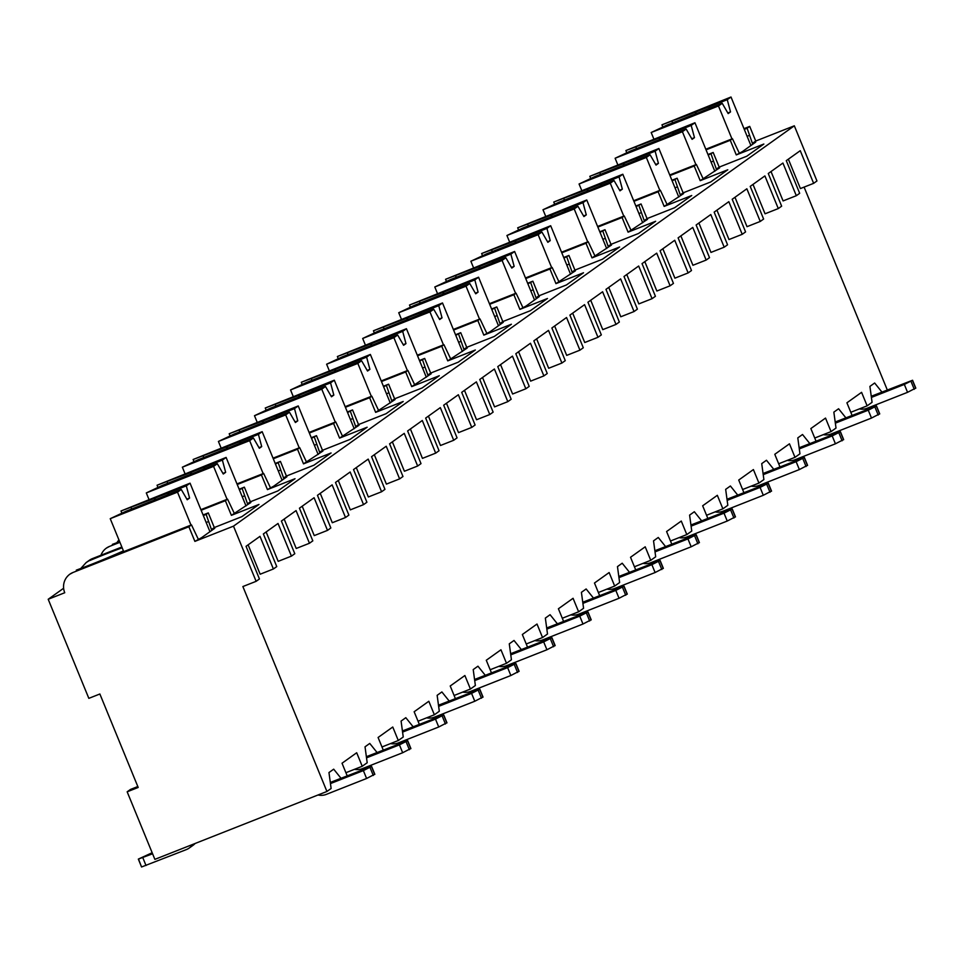 <?xml version="1.0" encoding="UTF-8"?>
<svg xmlns="http://www.w3.org/2000/svg" width="964" height="964" viewBox="0 0 964 964"><rect width="100%" height="100%" fill="white"/><g stroke="black" fill="none" stroke-linecap="round" stroke-linejoin="round"><path stroke-width="1.45" d="M99.87 693.996L88.833 698.346L48.2 599.271L64.745 592.74A15.846 15.388 54.5 0 1 73.083 572.447L188.884 526.754L194.885 541.382L233.493 526.151L256.123 581.328L242.88 586.546L326.929 791.468L154.879 859.358L127.164 791.806L138.189 787.455L99.87 693.996M48.2 599.271L63.624 588.257M127.164 791.806L130.477 789.444L137.816 786.54M326.929 791.468L331.122 788.48L328.965 772.55L333.689 769.176L340.979 778.225M881.927 392.059L874.649 383.009L869.914 386.395L872.071 402.313L867.13 405.844L850.802 412.291M845.862 417.81L838.584 408.76L833.848 412.134L836.017 428.064L831.064 431.595L814.737 438.03M809.808 443.548L802.518 434.499L797.794 437.885L799.951 453.803L794.999 457.334L778.671 463.78M773.743 469.299L766.464 460.25L761.729 463.624L763.886 479.554L758.933 483.084L742.617 489.519M737.677 495.038L730.399 485.989L725.663 489.363L727.82 505.293L722.88 508.823L706.552 515.27M701.611 520.789L694.333 511.739L689.597 515.113L691.754 531.043L686.814 534.574L670.486 541.009M665.546 546.528L658.267 537.478L653.532 540.852L655.689 556.782L650.748 560.313L634.42 566.76M629.48 572.279L622.202 563.217L617.466 566.603L619.623 582.533L614.683 586.064L598.355 592.499M593.426 598.017L586.136 588.968L581.413 592.342L583.569 608.272L578.617 611.803L562.289 618.249M557.361 623.768L550.082 614.707L545.347 618.093L547.504 634.011L542.551 637.541L526.236 643.988M521.295 649.507L514.017 640.457L509.281 643.832L511.438 659.762L506.498 663.292L490.17 669.739M485.229 675.246L477.951 666.196L473.216 669.582L475.373 685.5L470.432 689.031L454.104 695.478M449.164 700.997L441.886 691.947L437.15 695.321L439.307 711.251L434.366 714.782L418.039 721.217M413.098 726.736L405.82 717.686L401.084 721.072L403.241 736.99L398.301 740.521L381.973 746.967M377.044 752.486L369.754 743.437L365.031 746.811L367.188 762.741L362.235 766.272L345.907 772.706M302.202 506.221L314.252 535.598L327.495 530.381L314.095 497.725L299.43 508.197L312.818 540.852L309.456 543.25L296.225 548.468L284.175 519.09M338.268 480.47L350.318 509.86L363.548 504.63L350.161 471.986L335.496 482.458L348.884 515.101L345.522 517.511L332.291 522.729L320.241 493.339M374.333 454.731L386.383 484.109L399.614 478.891L386.227 446.236L371.55 456.707L384.949 489.363L381.587 491.761L368.356 496.978L356.294 467.6M410.399 428.98L422.449 458.37L435.68 453.14L422.292 420.497L407.615 430.968L421.015 463.624L417.653 466.022L404.41 471.239L392.36 441.861M446.465 403.241L458.515 432.619L471.745 427.401L458.358 394.746L443.681 405.217L457.069 437.873L453.719 440.271L440.476 445.501L428.426 416.111M482.518 377.49L494.568 406.88L507.811 401.651L494.412 369.007L479.747 379.479L493.134 412.134L489.772 414.532L476.541 419.75L464.491 390.372M518.584 351.752L530.634 381.129L543.877 375.912L530.477 343.256L515.812 353.728L529.2 386.383L525.838 388.781L512.607 394.011L500.557 364.621M554.649 326.001L566.699 355.391L579.93 350.173L566.543 317.518L551.878 327.989L565.266 360.644L561.904 363.042L548.673 368.26L536.623 338.882M590.715 300.262L602.765 329.64L615.996 324.422L602.608 291.767L587.932 302.238L601.331 334.894L597.969 337.292L584.738 342.521L572.676 313.131M626.781 274.523L638.831 303.901L652.062 298.683L638.674 266.028L623.997 276.499L637.397 309.155L634.035 311.553L620.792 316.77L608.742 287.393M662.846 248.772L674.896 278.162L688.127 272.933L674.74 240.277L660.063 250.761L673.45 283.404L670.101 285.802L656.858 291.032L644.808 261.642M698.9 223.033L710.962 252.411L724.193 247.194L710.793 214.538L696.129 225.01L709.516 257.665L706.154 260.063L692.923 265.281L680.873 235.903M734.966 197.283L747.016 226.673L760.259 221.443L746.859 188.787L732.194 199.271L745.582 231.914L742.22 234.312L728.989 239.542L716.939 210.152M771.031 171.544L783.081 200.922L796.324 195.704L782.925 163.049L768.26 173.52L781.647 206.175L778.285 208.573L765.054 213.791L753.005 184.413M233.493 526.151L794.324 125.802L816.954 180.967L813.64 183.341L800.409 188.558L788.359 159.18M804.096 187.1L887.29 389.95M867.13 405.844L861.587 392.336L846.91 402.807L852.068 415.363M831.064 431.595L825.521 418.087L810.857 428.558L816.002 441.102M794.999 457.334L789.456 443.826L774.791 454.297L779.936 466.853M758.933 483.084L753.402 469.564L738.725 480.048L743.871 492.592M722.88 508.823L717.337 495.315L702.66 505.787L707.805 518.343M686.814 534.574L681.271 521.054L666.594 531.538L671.751 544.082M650.748 560.313L645.205 546.805L630.528 557.276L635.686 569.832M614.683 586.064L609.14 572.544L594.475 583.015L599.62 595.571M578.617 611.803L573.074 598.295L558.409 608.766L563.554 621.322M542.551 637.541L537.008 624.033L522.343 634.505L527.489 647.061M506.498 663.292L500.955 649.784L486.278 660.256L491.423 672.812M470.432 689.031L464.889 675.523L450.212 685.994L455.357 698.551M434.366 714.782L428.823 701.274L414.146 711.745L419.304 724.289M398.301 740.521L392.758 727.013L378.093 737.484L383.238 750.04M362.235 766.272L356.692 752.751L342.027 763.235L347.173 775.779M266.136 531.959L278.186 561.349L291.429 556.12L278.03 523.464L263.365 533.948L276.752 566.591L273.39 568.989L260.16 574.219L248.11 544.829M256.123 581.328L259.437 578.966L246.037 546.311L260.003 536.346L273.39 568.989M796.324 195.704L799.674 193.306L786.287 160.651L800.253 150.685L813.64 183.341M760.259 221.443L763.621 219.045L750.221 186.389L764.898 175.918L778.285 208.573M724.193 247.194L727.555 244.796L714.155 212.14L728.832 201.669L742.22 234.312M688.127 272.933L691.489 270.535L678.102 237.879L692.767 227.408L706.154 260.063M652.062 298.683L655.424 296.285L642.036 263.63L656.701 253.158L670.101 285.802M615.996 324.422L619.358 322.024L605.97 289.369L620.635 278.897L634.035 311.553M579.93 350.173L583.292 347.763L569.905 315.12L584.582 304.648L597.969 337.292M543.877 375.912L547.239 373.514L533.839 340.858L548.516 330.387L561.904 363.042M507.811 401.651L511.173 399.253L497.773 366.609L512.45 356.126L525.838 388.781M471.745 427.401L475.107 425.004L461.708 392.348L476.385 381.877L489.772 414.532M435.68 453.14L439.042 450.742L425.654 418.099L440.319 407.615L453.719 440.271M399.614 478.891L402.976 476.493L389.589 443.838L404.253 433.366L417.653 466.022M363.548 504.63L366.91 502.232L353.523 469.576L368.2 459.105L381.587 491.761M327.495 530.381L330.845 527.983L317.457 495.327L332.134 484.856L345.522 517.511M291.429 556.12L294.791 553.722L281.392 521.066L296.069 510.595L309.456 543.25M201.151 510.257L225.371 500.702L231.384 515.342L258.954 504.461L241.868 516.656L214.297 527.537L211.453 529.561L214.767 528.26L201.512 537.719L194.885 541.382M231.384 515.342L250.833 502.509L247.519 503.823L250.363 501.786L277.933 490.905L295.02 478.71L267.438 489.592L273.643 486.23L286.886 476.77L283.585 478.072L286.416 476.047L313.999 465.166L331.086 452.972L303.503 463.853L322.952 451.019L319.65 452.333L322.482 450.296L350.065 439.415L367.139 427.221L339.569 438.102L359.018 425.281L355.704 426.582L358.548 424.558L386.118 413.677L403.205 401.482L375.635 412.363L395.083 399.53L391.77 400.843L394.613 398.807L422.184 387.938L439.271 375.731L411.7 386.612L431.149 373.791L427.835 375.092L430.679 373.068L458.249 362.187L475.336 349.992L447.766 360.873L467.215 348.04L463.901 349.354L466.745 347.329L494.315 336.448L511.402 324.241L483.82 335.123L490.025 331.761L503.268 322.301L499.967 323.603L502.798 321.578L530.381 310.697L547.468 298.503L519.885 309.384L526.091 306.022L539.334 296.55L536.032 297.864L538.864 295.84L566.446 284.958L583.521 272.764L555.951 283.633L575.4 270.812L572.086 272.113L574.93 270.089L602.5 259.208L619.587 247.013L592.017 257.894L611.465 245.073L608.151 246.374L610.995 244.35L638.566 233.469L655.653 221.274L628.082 232.155L647.531 219.322L644.217 220.623L647.061 218.599L674.631 207.718L691.718 195.523L664.148 206.404L683.596 193.583L680.283 194.885L683.127 192.86L710.697 181.979L727.784 169.785L700.213 180.666L719.65 167.832L716.348 169.146L719.192 167.109L746.763 156.228L763.85 144.034L736.267 154.915L742.473 151.553L755.716 142.094L752.414 143.395L755.728 141.033L794.324 125.802M100.967 555.24A15.846 15.388 54.5 0 1 109.571 546.395L119.922 542.31M73.083 572.447L69.878 574.183M116.837 542.732L118.909 539.852M109.571 546.395L106.365 548.13M80.771 568.483L86.194 562.53L92.484 558.59L121.85 547.01M86.447 562.349L89.278 560.337A15.846 15.388 54.5 0 1 92.484 558.59M203.079 514.957L208.296 512.896L214.297 527.537M744.28 129.369L747.112 128.248L752.414 143.395M747.112 128.248L749.715 126.392L755.728 141.033M198.198 539.021L191.487 524.886L120.898 552.746L123.452 550.926M188.884 526.754L191.487 524.886M706.046 149.842L730.266 140.274L736.267 154.915M730.266 140.274L732.447 138.72L705.805 149.239M739.159 152.854L732.447 138.72M708.215 155.12L713.179 152.481L719.192 167.109M711.058 153.999L716.348 169.146M669.98 175.581L694.201 166.025L700.213 180.666M694.201 166.025L696.382 164.47L669.739 174.978M703.093 178.605L696.382 164.47M672.149 180.858L677.114 178.22L683.127 192.86M674.993 179.738L680.283 194.885M633.926 201.319L658.147 191.764L664.148 206.404M658.147 191.764L660.316 190.209L633.673 200.729M667.028 204.344L660.316 190.209M636.083 206.609L641.06 203.958L647.061 218.599M638.927 205.489L644.217 220.623M597.861 227.07L622.081 217.515L628.082 232.155M622.081 217.515L624.25 215.96L597.608 226.468M630.962 230.095L624.25 215.96M600.018 232.348L604.994 229.709L610.995 244.35M602.862 231.227L608.151 246.374M561.795 252.809L586.016 243.253L592.017 257.894M586.016 243.253L588.185 241.699L561.542 252.219M594.909 255.834L588.185 241.699M563.964 258.099L568.929 255.448L574.93 270.089M566.796 256.978L572.086 272.113M525.729 278.56L549.95 269.004L555.951 283.633M549.95 269.004L552.131 267.45L525.488 277.957M558.843 281.572L552.131 267.45M527.898 283.838L532.863 281.199L538.864 295.84M530.73 282.717L536.032 297.864M489.664 304.299L513.884 294.743L519.885 309.384M513.884 294.743L516.065 293.189L489.423 303.708M522.777 307.323L516.065 293.189M491.833 309.577L496.797 306.938L502.798 321.578M494.677 308.468L499.967 323.603M453.598 330.049L477.819 320.494L483.82 335.123M477.819 320.494L480 318.939L453.357 329.447M486.712 333.062L480 318.939M455.767 335.327L460.732 332.688L466.745 347.329M458.611 334.207L463.901 349.354M417.533 355.788L441.753 346.233L447.766 360.873M441.753 346.233L443.934 344.678L417.292 355.198M450.646 358.813L443.934 344.678M419.702 361.066L424.678 358.427L430.679 373.068M422.545 359.946L427.835 375.092M381.479 381.539L405.699 371.983L411.7 386.612M405.699 371.983L407.868 370.429L381.226 380.937M414.58 384.552L407.868 370.429M383.636 386.817L388.613 384.178L394.613 398.807M386.48 385.696L391.77 400.843M345.413 407.278L369.634 397.722L375.635 412.363M369.634 397.722L371.803 396.168L345.16 406.675M378.527 410.303L371.803 396.168M347.582 412.556L352.547 409.917L358.548 424.558M350.414 411.435L355.704 426.582M309.348 433.029L333.568 423.461L339.569 438.102M333.568 423.461L335.749 421.919L309.107 432.426M342.461 436.041L335.749 421.919M311.517 438.307L316.481 435.668L322.482 450.296M314.348 437.186L319.65 452.333M273.282 458.768L297.502 449.212L303.503 463.853M297.502 449.212L299.683 447.658L273.041 458.165M306.395 461.792L299.683 447.658M275.451 464.046L280.416 461.407L286.416 476.047M278.283 462.925L283.585 478.072M237.216 484.506L261.437 474.951L267.438 489.592M261.437 474.951L263.618 473.396L236.975 483.916M270.33 487.531L263.618 473.396M239.385 489.796L244.35 487.157L250.363 501.786M242.229 488.676L247.519 503.823M225.371 500.702L227.552 499.147L200.91 509.655M234.264 513.282L227.552 499.147M203.32 515.535L206.163 514.414L211.453 529.561M206.163 514.414L208.296 512.896M747.124 136.322L749.173 135.514M743.979 128.658L749.715 126.392M76.313 570.134A46.32 2.603 -22.3 0 0 123.44 550.89M707.974 154.529L713.179 152.481M671.908 180.28L677.114 178.22M635.842 206.019L641.06 203.958M599.789 231.77L604.994 229.709M563.723 257.509L568.929 255.448M527.657 283.247L532.863 281.199M491.592 308.998L496.797 306.938M455.526 334.737L460.732 332.688M419.461 360.488L424.678 358.427M383.395 386.227L388.613 384.178M347.341 411.977L352.547 409.917M311.276 437.716L316.481 435.668M275.21 463.467L280.416 461.407M239.144 489.206L244.35 487.157M112.378 544.383A46.32 2.603 -22.3 0 0 119.657 541.672M122.175 547.805A46.32 2.603 -22.3 0 0 89.724 560.566M662.967 127.296L661.955 124.826L696.249 111.92L695.309 113.993M710.094 108.076L708.407 107.125L727.254 99.69L731.001 97.015L661.955 124.826M722.217 103.293L703.371 110.727A14.629 0.819 -22.3 0 1 696.972 113.354A14.629 0.819 -22.3 0 1 691.2 115.523L667.064 125.043L651.182 132.514L718.469 105.968L722.217 103.293L728.169 113.595L730.531 111.908L727.254 99.69M653.833 138.973L651.182 132.514M708.407 107.125A14.629 0.819 -22.3 0 0 702.648 109.294A14.629 0.819 -22.3 0 0 696.249 111.92M672.498 122.898L672.113 121.452M730.531 111.908L727.82 112.981M750.908 145.528L731.001 97.015M731.977 138.912L718.469 105.968M206.175 522.488L208.224 521.681M122.006 513.463L120.994 510.992L155.288 498.087L154.348 500.159M169.134 494.231L167.459 493.291L186.305 485.856L190.053 483.181L120.994 510.992M181.256 489.459L162.41 496.894A14.629 0.819 -22.3 0 1 156.011 499.521A14.629 0.819 -22.3 0 1 150.251 501.69L126.115 511.209L110.233 518.68L177.509 492.134L181.256 489.459L187.209 499.762L189.583 498.063L186.305 485.856M123.741 551.625L110.233 518.68M167.459 493.291A14.629 0.819 -22.3 0 0 161.687 495.46A14.629 0.819 -22.3 0 0 155.288 498.087M131.55 509.064L131.152 507.618M189.583 498.063L186.859 499.147M209.947 531.694L190.053 483.181M191.017 525.079L177.509 492.134M711.071 162.073L713.119 161.253M626.901 153.035L625.889 150.565L660.183 137.671L659.243 139.744M674.029 133.815L672.354 132.863L691.188 125.428L694.948 122.753L625.889 150.565M686.151 129.031L667.305 136.466A14.629 0.819 -22.3 0 1 660.906 139.093A14.629 0.819 -22.3 0 1 655.146 141.274L630.998 150.794L615.116 158.253L682.404 131.707L686.151 129.031L692.104 139.334L694.478 137.647L691.188 125.428M617.767 164.724L615.116 158.253M672.354 132.863A14.629 0.819 -22.3 0 0 666.582 135.044A14.629 0.819 -22.3 0 0 660.183 137.671M636.433 148.649L636.047 147.191M694.478 137.647L691.754 138.72M714.842 171.267L694.948 122.753M695.912 164.651L682.404 131.707M675.005 187.811L677.053 187.004M590.836 178.786L589.823 176.316L624.118 163.41L623.178 165.483M637.963 159.554L636.288 158.614L655.134 151.179L658.882 148.504L589.823 176.316M650.085 154.782L631.239 162.217A14.629 0.819 -22.3 0 1 624.841 164.844A14.629 0.819 -22.3 0 1 619.081 167.013L594.945 176.532L579.063 184.004L646.338 157.457L650.085 154.782L656.038 165.085L658.412 163.386L655.134 151.179M581.714 190.462L579.063 184.004M636.288 158.614A14.629 0.819 -22.3 0 0 630.516 160.783A14.629 0.819 -22.3 0 0 624.118 163.41M600.379 174.388L599.982 172.942M658.412 163.386L655.689 164.47M678.776 197.018L658.882 148.504M659.846 190.402L646.338 157.457M638.939 213.55L640.988 212.743M554.77 204.525L553.758 202.054L588.052 189.161L587.112 191.233M601.898 185.305L600.223 184.353L619.069 176.918L622.816 174.243L553.758 202.054M614.02 180.521L595.174 187.956A14.629 0.819 -22.3 0 1 588.775 190.583A14.629 0.819 -22.3 0 1 583.015 192.752L558.879 202.283L542.997 209.742L610.272 183.196L614.02 180.521L619.973 190.824L622.346 189.137L619.069 176.918M545.648 216.213L542.997 209.742M600.223 184.353A14.629 0.819 -22.3 0 0 594.463 186.534A14.629 0.819 -22.3 0 0 588.052 189.161M564.314 200.138L563.916 198.68M622.346 189.137L619.623 190.209M642.711 222.756L622.816 174.243M623.78 216.141L610.272 183.196M602.874 239.301L604.922 238.494M518.716 230.275L517.692 227.805L551.998 214.9L551.059 216.972M565.832 211.044L564.157 210.104L583.003 202.669L586.751 199.994L517.692 227.805M577.954 206.272L559.12 213.707A14.629 0.819 -22.3 0 1 552.709 216.334A14.629 0.819 -22.3 0 1 546.95 218.503L522.813 228.022L506.931 235.493L574.207 208.947L577.954 206.272L583.919 216.575L586.281 214.876L583.003 202.669M509.582 241.952L506.931 235.493M564.157 210.104A14.629 0.819 -22.3 0 0 558.397 212.273A14.629 0.819 -22.3 0 0 551.998 214.9M528.248 225.877L527.85 224.419M586.281 214.876L583.557 215.96M606.645 248.507L586.751 199.994M587.727 241.892L574.207 208.947M566.808 265.04L568.856 264.232M482.651 256.014L481.639 253.544L515.933 240.651L514.993 242.723M529.778 236.795L528.091 235.843L546.937 228.408L550.685 225.733L481.639 253.544M541.889 232.011L523.054 239.446A14.629 0.819 -22.3 0 1 516.656 242.072A14.629 0.819 -22.3 0 1 510.884 244.241L486.748 253.773L470.866 261.232L538.141 234.686L541.889 232.011L547.853 242.313L550.215 240.626L546.937 228.408M473.517 267.703L470.866 261.232M528.091 235.843A14.629 0.819 -22.3 0 0 522.331 238.024A14.629 0.819 -22.3 0 0 515.933 240.651M492.182 251.628L491.797 250.17M550.215 240.626L547.492 241.699M570.58 274.246L550.685 225.733M551.661 267.63L538.141 234.686M530.742 290.791L532.791 289.983M446.585 281.765L445.573 279.295L479.867 266.389L478.927 268.462M493.713 262.533L492.026 261.593L510.872 254.159L514.619 251.483L445.573 279.295M505.835 257.75L486.989 265.184A14.629 0.819 -22.3 0 1 480.59 267.811A14.629 0.819 -22.3 0 1 474.818 269.992L450.682 279.512L434.8 286.983L502.087 260.437L505.835 257.75L511.788 268.064L514.149 266.365L510.872 254.159M437.451 293.442L434.8 286.983M492.026 261.593A14.629 0.819 -22.3 0 0 486.266 263.762A14.629 0.819 -22.3 0 0 479.867 266.389M456.117 277.367L455.731 275.909M514.149 266.365L511.426 267.438M534.526 299.997L514.619 251.483M515.595 293.381L502.087 260.437M494.677 316.529L496.737 315.722M410.519 307.504L409.507 305.034L443.802 292.128L442.862 294.213M457.647 288.284L455.972 287.332L474.806 279.897L478.566 277.222L409.507 305.034M469.769 283.5L450.923 290.935A14.629 0.819 -22.3 0 1 444.524 293.562A14.629 0.819 -22.3 0 1 438.753 295.731L414.616 305.263L398.734 312.722L466.022 286.175L469.769 283.5L475.722 293.803L478.096 292.116L474.806 279.897M401.386 319.18L398.734 312.722M455.972 287.332A14.629 0.819 -22.3 0 0 450.2 289.501A14.629 0.819 -22.3 0 0 443.802 292.128M420.051 303.118L419.665 301.66M478.096 292.116L475.373 293.189M498.46 325.736L478.566 277.222M479.53 319.12L466.022 286.175M458.623 342.28L460.672 341.473M374.454 333.255L373.442 330.785L407.736 317.879L406.796 319.952M421.581 314.023L419.906 313.083L438.753 305.648L442.5 302.961L373.442 330.785M433.704 309.239L414.857 316.674A14.629 0.819 -22.3 0 1 408.459 319.301A14.629 0.819 -22.3 0 1 402.699 321.482L378.551 331.001L362.681 338.46L429.956 311.914L433.704 309.239L439.656 319.542L442.03 317.855L438.753 305.648M365.332 344.931L362.681 338.46M419.906 313.083A14.629 0.819 -22.3 0 0 414.134 315.252A14.629 0.819 -22.3 0 0 407.736 317.879M383.997 328.857L383.6 327.399M442.03 317.855L439.307 318.927M462.395 351.486L442.5 302.961M443.464 344.871L429.956 311.914M422.557 368.019L424.606 367.212M338.388 358.994L337.376 356.523L371.67 343.618L370.73 345.702M385.516 339.774L383.841 338.822L402.687 331.387L406.434 328.712L337.376 356.523M397.638 334.99L378.792 342.425A14.629 0.819 -22.3 0 1 372.393 345.052A14.629 0.819 -22.3 0 1 366.633 347.221L342.497 356.752L326.615 364.211L393.89 337.665L397.638 334.99L403.591 345.293L405.964 343.606L402.687 331.387M329.266 370.67L326.615 364.211M383.841 338.822A14.629 0.819 -22.3 0 0 378.081 340.991A14.629 0.819 -22.3 0 0 371.67 343.618M347.932 354.607L347.534 353.149M405.964 343.606L403.241 344.678M426.329 377.225L406.434 328.712M407.398 370.61L393.89 337.665M386.492 393.77L388.54 392.963M302.335 384.744L301.31 382.274L335.617 369.369L334.665 371.441M349.45 365.513L347.775 364.561L366.621 357.126L370.369 354.451L301.31 382.274M361.572 360.729L342.726 368.164A14.629 0.819 -22.3 0 1 336.328 370.791A14.629 0.819 -22.3 0 1 330.568 372.972L306.432 382.491L290.55 389.95L357.825 363.404L361.572 360.729L367.537 371.032L369.899 369.345L366.621 357.126M293.201 396.421L290.55 389.95M347.775 364.561A14.629 0.819 -22.3 0 0 342.015 366.742A14.629 0.819 -22.3 0 0 335.617 369.369M311.866 380.346L311.468 378.888M369.899 369.345L367.176 370.417M390.263 402.976L370.369 354.451M371.333 396.349L357.825 363.404M350.426 419.509L352.475 418.701M266.269 410.483L265.257 408.013L299.551 395.107L298.611 397.192M313.396 391.264L311.709 390.312L330.556 382.877L334.303 380.202L265.257 408.013M325.507 386.48L306.673 393.914A14.629 0.819 -22.3 0 1 300.274 396.541A14.629 0.819 -22.3 0 1 294.502 398.71L270.366 408.23L254.484 415.701L321.759 389.155L325.507 386.48L331.471 396.782L333.833 395.095L330.556 382.877M257.135 422.16L254.484 415.701M311.709 390.312A14.629 0.819 -22.3 0 0 305.95 392.481A14.629 0.819 -22.3 0 0 299.551 395.107M275.8 406.097L275.415 404.639M333.833 395.095L331.11 396.168M354.198 428.715L334.303 380.202M335.279 422.099L321.759 389.155M314.36 445.26L316.409 444.452M230.203 436.234L229.191 433.752L263.485 420.858L262.545 422.931M277.331 417.002L275.644 416.05L294.49 408.616L298.238 405.94L229.191 433.752M289.453 412.218L270.607 419.653A14.629 0.819 -22.3 0 1 264.208 422.28A14.629 0.819 -22.3 0 1 258.436 424.461L234.3 433.981L218.418 441.44L285.693 414.894L289.453 412.218L295.406 422.521L297.768 420.834L294.49 408.616M221.069 447.911L218.418 441.44M275.644 416.05A14.629 0.819 -22.3 0 0 269.884 418.231A14.629 0.819 -22.3 0 0 263.485 420.858M239.735 431.836L239.349 430.378M297.768 420.834L295.044 421.907M318.144 454.466L298.238 405.94M299.214 447.838L285.693 414.894M278.295 470.998L280.355 470.191M194.138 461.973L193.125 459.503L227.42 446.597L226.48 448.67M241.265 442.753L239.59 441.801L258.424 434.366L262.172 431.691L193.125 459.503M253.387 437.969L234.541 445.404A14.629 0.819 -22.3 0 1 228.143 448.031A14.629 0.819 -22.3 0 1 222.371 450.2L198.235 459.72L182.353 467.191L249.64 440.644L253.387 437.969L259.34 448.272L261.702 446.585L258.424 434.366M185.004 473.649L182.353 467.191M239.59 441.801A14.629 0.819 -22.3 0 0 233.818 443.97A14.629 0.819 -22.3 0 0 227.42 446.597M203.669 457.575L203.284 456.129M261.702 446.585L258.991 447.658M282.078 480.205L262.172 431.691M263.148 473.589L249.64 440.644M242.241 496.749L244.29 495.93M158.072 487.712L157.06 485.241L191.354 472.348L190.414 474.421M205.199 468.492L203.525 467.54L222.371 460.105L226.118 457.43L157.06 485.241M217.322 463.708L198.476 471.143A14.629 0.819 -22.3 0 1 192.077 473.77A14.629 0.819 -22.3 0 1 186.317 475.939L162.169 485.47L146.299 492.929L213.574 466.383L217.322 463.708L223.274 474.011L225.648 472.324L222.371 460.105M148.95 499.4L146.299 492.929M203.525 467.54A14.629 0.819 -22.3 0 0 197.753 469.721A14.629 0.819 -22.3 0 0 191.354 472.348M167.603 483.326L167.218 481.867M225.648 472.324L222.925 473.396M246.013 505.943L226.118 457.43M227.082 499.328L213.574 466.383M871.251 396.276L912.571 380.262L904.328 384.431L871.408 397.421M859.382 408.905A14.629 14.207 -125.5 0 0 867.299 408.206L907.558 392.324L904.328 384.431M915.619 388.143L907.558 392.324M835.198 422.015L876.505 406.013L868.263 410.182L835.342 423.172M823.316 434.644A14.629 14.207 -125.5 0 0 831.233 433.945L871.492 418.063L868.263 410.182M879.554 413.881L871.492 418.063M799.132 447.766L840.439 431.752L832.197 435.921L799.289 448.911M787.251 460.394A14.629 14.207 -125.5 0 0 795.18 459.695L835.427 443.802L832.197 435.921M843.488 439.62L835.427 443.802M763.066 473.505L804.374 457.502L796.131 461.672L763.223 474.662M751.197 486.133A14.629 14.207 -125.5 0 0 759.114 485.434L799.373 469.552L796.131 461.672M807.422 465.371L799.373 469.552M727.001 499.256L768.308 483.241L760.066 487.41L727.157 500.4M715.131 511.884A14.629 14.207 -125.5 0 0 723.048 511.185L763.307 495.291L760.066 487.41M771.357 491.11L763.307 495.291M690.935 524.994L732.254 508.992L724.012 513.161L691.092 526.139M679.066 537.623A14.629 14.207 -125.5 0 0 686.983 536.924L727.242 521.042L724.012 513.161M735.303 516.861L727.242 521.042M654.869 550.745L696.189 534.731L687.947 538.9L655.026 551.89M643 563.374A14.629 14.207 -125.5 0 0 650.917 562.663L691.176 546.781L687.947 538.9M699.237 542.599L691.176 546.781M618.816 576.484L660.123 560.482L651.881 564.651L618.96 577.629M606.934 589.112A14.629 14.207 -125.5 0 0 614.851 588.414L655.11 572.532L651.881 564.651M663.172 568.35L655.11 572.532M582.75 602.235L624.057 586.22L615.815 590.39L582.907 603.38M570.869 614.863A14.629 14.207 -125.5 0 0 578.786 614.152L619.045 598.27L615.815 590.39M627.106 594.089L619.045 598.27M546.684 627.974L587.992 611.959L579.75 616.141L546.841 629.118M534.815 640.602A14.629 14.207 -125.5 0 0 542.732 639.903L582.979 624.021L579.75 616.141M591.04 619.84L582.979 624.021M510.619 653.725L551.926 637.71L543.684 641.879L510.775 654.869M498.75 666.353A14.629 14.207 -125.5 0 0 506.666 665.642L546.925 649.76L543.684 641.879M554.975 645.579L546.925 649.76M474.553 679.463L515.861 663.449L507.63 667.618L474.71 680.608M462.684 692.092A14.629 14.207 -125.5 0 0 470.601 691.393L510.86 675.511L507.63 667.618M518.909 671.33L510.86 675.511M438.487 705.202L479.807 689.2L471.565 693.369L438.644 706.359M426.618 717.831A14.629 14.207 -125.5 0 0 434.535 717.132L474.794 701.25L471.565 693.369M482.856 697.068L474.794 701.25M402.434 730.953L443.741 714.939L435.499 719.108L402.578 732.098M390.553 743.581A14.629 14.207 -125.5 0 0 398.469 742.883L438.728 726.989L435.499 719.108M446.79 722.819L438.728 726.989M366.368 756.692L407.676 740.689L399.433 744.859L366.525 757.849M354.487 769.32A14.629 14.207 -125.5 0 0 362.404 768.621L402.663 752.739L399.433 744.859M410.724 748.558L402.663 752.739M330.303 782.443L371.61 766.428L363.368 770.598L330.459 783.587M318.024 794.987A14.629 14.207 -125.5 0 0 326.35 794.372L366.597 778.478L363.368 770.598M152.155 852.73L138.334 859.105L152.577 853.779M374.659 774.297L366.597 778.478M195.114 843.488A14.629 14.207 54.5 0 1 193.017 845.332L189.233 848.031A14.629 14.207 -125.5 0 1 186.269 849.633L141.563 866.985L138.515 859.117M189.233 848.031A14.629 14.207 -125.5 0 0 192.704 844.428M915.68 388.287L912.438 380.406M914.258 389.299L911.028 381.419M879.614 414.026L876.384 406.145M878.192 415.038L874.963 407.157M843.548 439.777L840.319 431.896M842.126 440.789L838.897 432.908M807.483 465.516L804.253 457.635M806.061 466.528L802.831 458.647M771.417 491.266L768.188 483.374M770.007 492.279L766.766 484.398M735.363 517.005L732.122 509.125M733.941 518.017L730.7 510.137M699.298 542.744L696.056 534.863M697.876 543.768L694.646 535.888M663.232 568.495L660.003 560.614M661.81 569.507L658.581 561.626M627.166 594.234L623.937 586.353M625.744 595.258L622.515 587.365M591.101 619.985L587.871 612.104M589.679 620.997L586.449 613.116M555.035 645.723L551.806 637.843M553.613 646.736L550.384 638.855M518.969 671.474L515.74 663.594M517.56 672.486L514.318 664.606M482.916 697.213L479.674 689.332M481.494 698.225L478.264 690.345M446.85 722.964L443.621 715.083M445.428 723.976L442.199 716.095M410.784 748.703L407.555 740.822M409.363 749.715L406.133 741.834M374.719 774.454L371.489 766.573M373.297 775.466L370.068 767.585M146.022 865.515L142.78 857.635M915.8 388.143L912.571 380.262M879.734 413.893L876.505 406.013M843.669 439.632L840.439 431.752M807.603 465.383L804.374 457.502M771.549 491.122L768.308 483.241M735.484 516.873L732.254 508.992M699.418 542.612L696.189 534.731M663.353 568.362L660.123 560.482M627.287 594.101L624.057 586.22M591.221 619.852L587.992 611.959M555.168 645.591L551.926 637.71M519.102 671.33L515.861 663.449M483.036 697.08L479.807 689.2M446.971 722.819L443.741 714.939M410.905 748.57L407.676 740.689M374.839 774.309L371.61 766.428M141.563 866.985L138.334 859.105"/></g></svg>
